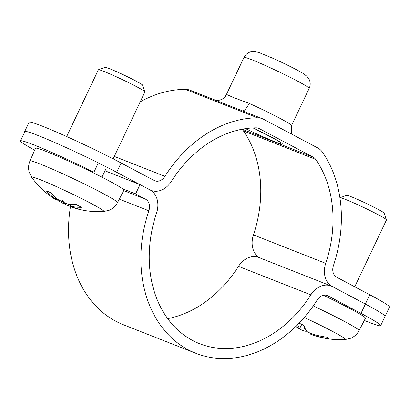 <?xml version="1.0" encoding="UTF-8"?>
<svg xmlns="http://www.w3.org/2000/svg" width="410" height="410" viewBox="0 0 410 410"><rect width="100%" height="100%" fill="white"/><g stroke="black" fill="none" stroke-linecap="round" stroke-linejoin="round"><path stroke-width="0.61" d="M361.825 302.18L365.356 304.051A61.838 3.382 25.4 0 1 385.087 316.341A61.838 3.382 25.4 0 1 385.067 316.371M385.082 316.335A61.838 3.382 -154.6 0 0 365.397 304.071L360.979 313.368A61.838 3.382 25.4 0 1 380.67 325.632L389.5 307.044A61.838 3.382 -154.6 0 0 369.769 294.754L336.697 277.227A10.306 8.021 -68.5 0 1 333.412 265.644A123.676 96.253 111.5 0 0 322.46 152.212A20.613 16.041 111.5 0 0 317.714 147.943L263.615 119.279A20.613 16.041 111.5 0 0 262.344 118.69A20.613 16.041 111.5 0 0 257.541 117.808A123.676 96.253 111.5 0 0 164.928 176.361A10.306 8.021 -68.5 0 1 154.806 180.8A10.306 8.021 -68.5 0 1 154.17 180.508L121.099 162.985A61.838 3.382 -154.6 0 0 62.141 134.526A61.838 3.382 -154.6 0 0 29.11 122.221L24.692 131.518A61.838 3.382 25.4 0 1 38.053 135.505M24.779 131.887A61.838 3.382 25.4 0 1 24.692 131.518M98.328 162.903A61.838 3.382 25.4 0 1 116.686 172.277L139.82 184.541M150.337 190.091A20.613 16.041 111.5 0 0 151.029 190.389A20.613 16.041 111.5 0 0 171.267 181.512A113.37 88.232 -68.5 0 1 256.163 127.838A10.306 8.021 -68.5 0 1 258.566 128.279A10.306 8.021 -68.5 0 1 259.202 128.576L313.301 157.24A10.306 8.021 -68.5 0 1 315.674 159.372A113.37 88.232 -68.5 0 1 325.714 263.353A20.613 16.041 111.5 0 0 332.146 286.452M291.433 134.019L291.536 125.552A36.075 1.973 -154.6 0 0 249.147 103.356A10.306 3.347 -65.7 0 1 242.643 110.931M249.147 103.356L233.726 97.657L226.674 94.505A10.306 10.224 -90 0 1 217.454 100.358L220.175 99.948C222.927 99.092 224.987 97.308 226.366 94.607L244.022 57.42A36.075 1.973 25.4 0 1 251.74 59.716A36.075 1.973 25.4 0 1 288.225 76.352A36.075 1.973 25.4 0 1 309.191 88.365L291.536 125.552M214.025 99.656L262.344 118.69M214.65 99.902L190.086 90.22A20.613 16.041 111.5 0 0 185.284 89.339A123.676 96.253 111.5 0 0 140.225 101.818M259.484 257.752A20.613 16.041 -68.5 0 1 253.452 234.884A113.37 88.232 111.5 0 0 243.412 130.903A10.306 8.021 111.5 0 0 241.854 129.283M104.991 170.811L140.02 184.618L135.607 193.915L122.564 188.774M93.926 172.179L98.338 162.883A61.838 3.382 -154.6 0 0 24.913 131.605L20.5 140.902A61.838 3.382 25.4 0 1 93.926 172.179L83.522 168.079M360.979 313.368L327.938 295.856A10.306 8.015 111.5 0 0 327.303 295.564A10.306 8.015 111.5 0 0 317.191 300.002A123.676 96.171 -68.5 0 1 195.816 353.292A123.676 96.171 -68.5 0 1 148.856 210.781A10.306 8.015 111.5 0 0 145.576 199.198L135.607 193.915M365.397 304.071L332.356 286.559A20.613 16.026 111.5 0 0 331.085 285.975A20.613 16.026 111.5 0 0 310.857 294.857A113.37 88.155 -68.5 0 1 199.598 343.703A113.37 88.155 -68.5 0 1 156.548 213.072A20.613 16.026 111.5 0 0 149.993 189.902L140.02 184.618M34.624 150.173A61.838 3.382 25.4 0 1 20.5 140.902M380.67 325.632A61.838 3.382 25.4 0 1 364.326 320.451M167.685 318.631A113.37 88.155 111.5 0 0 238.507 266.336A20.613 16.026 -68.5 0 1 258.736 257.454L331.085 285.975M195.816 353.292L123.471 324.771A123.676 96.171 -68.5 0 1 70.479 206.522M386.507 219.796L384.103 213.077A20.71 1.133 -154.6 0 0 360.293 200.644A20.71 1.133 -154.6 0 0 346.747 195.339L340.028 197.722A25.768 1.409 25.4 0 1 356.874 204.318A25.768 1.409 25.4 0 1 386.507 219.796A25.768 1.409 25.4 0 1 386.507 219.883L354.737 286.79M310.8 334.258L312.871 334.985A82.405 78.479 -71.2 0 0 328.963 338.552L327.959 338.05M328.963 338.552A24.943 1.363 -154.6 0 0 327.016 337.169A82.405 78.008 141 0 1 310.724 333.463L307.013 331.572A82.405 24.538 -70.8 0 1 303.928 325.386A24.943 1.363 -154.6 0 0 299.085 323.167M304.256 317.483A39.985 2.188 25.4 0 1 344.118 338.076A39.985 2.188 25.4 0 1 345.205 339.557L350.883 338.214C354.481 336.625 357.207 334.088 359.068 330.598A48.467 2.655 -154.6 0 0 357.423 328.938A48.467 2.655 -154.6 0 0 313.255 305.911M310.918 333.53L310.708 334.237A82.451 82.451 0 0 0 345.205 339.557M295.707 326.565A82.405 78.797 -71.4 0 0 299.531 328.933L303.241 330.824A82.405 25.323 119.6 0 0 306.757 331.244M297.67 324.617A82.405 24.308 119.7 0 0 299.459 328.138C299.689 328.553 299.003 328.313 297.388 327.411A82.405 77.69 140 0 1 295.805 326.473M301.611 324.438L299.526 328.318L301.76 324.505M323.423 295.292A48.954 2.68 25.4 0 1 365.479 318.232L359.068 330.598M144.94 91.789L142.542 85.075A20.71 1.133 -154.6 0 0 124.322 75.235A20.71 1.133 -154.6 0 0 105.185 67.337L98.461 69.72A25.768 1.409 25.4 0 1 103.904 71.412A25.768 1.409 25.4 0 1 129.37 82.994A25.768 1.409 25.4 0 1 144.94 91.789A25.768 1.409 25.4 0 1 144.945 91.876L113.145 158.844M66.681 136.556L98.395 69.772A25.768 1.409 25.4 0 1 98.461 69.72M103.643 211.55L109.316 210.207C112.914 208.618 115.646 206.081 117.501 202.596A48.467 2.655 -154.6 0 0 89.375 186.463A48.467 2.655 -154.6 0 0 40.308 164.092A48.467 2.655 -154.6 0 0 29.935 161.012C28.408 164.661 28.167 168.377 29.212 172.169L31.754 177.417A39.985 2.188 25.4 0 1 68.731 192.31A39.985 2.188 25.4 0 1 103.643 211.55A82.451 82.451 0 0 1 73.031 207.614L72.119 207.27L73.036 207.465A81.462 79.658 80.3 0 0 81.011 209.53A81.462 79.258 15.1 0 1 72.913 207.311L71.622 206.589L72.678 206.619A82.287 57.518 -68.5 0 0 81.467 207.291L75.671 204.349M81.467 207.291A24.031 1.317 -154.6 0 0 76.019 204.405A82.287 44.577 123.4 0 1 68.49 204.4L63.601 202.376A81.462 13.161 104.7 0 1 62.889 199.926A81.462 4.126 -54.7 0 0 62.146 201.694L57.446 199.234A82.287 58.23 -74.9 0 1 50.86 192.638A24.031 1.317 -154.6 0 0 46.248 190.824A82.287 68.783 119.7 0 0 53.894 197.835C55.35 198.983 55.468 199.229 54.248 198.583A81.462 78.11 -11.7 0 1 47.529 193.879A81.462 80.811 44.4 0 0 54.371 198.737L54.807 199.009M51.229 192.92L46.248 190.824M65.41 203.391L65.139 204.354L70.038 206.394A82.287 59.014 119.3 0 0 72.129 206.973M65.364 203.544A81.462 14.709 -55 0 1 63.688 203.678L64.314 202.822M56.062 198.804A82.287 45.361 -68.5 0 0 58.994 201.228L63.688 203.678M31.754 177.417A82.451 82.451 0 0 0 55.606 199.557L56.354 198.307M55.77 197.779L55.089 198.937L54.248 198.583M29.935 161.012L35.47 148.23A48.954 2.68 25.4 0 1 45.946 151.341A48.954 2.68 25.4 0 1 95.504 173.932A48.954 2.68 25.4 0 1 123.912 190.225L117.501 202.596M63.007 200.469L62.146 201.694M369.769 294.754L365.356 304.051M116.686 172.277L121.099 162.985M245.57 128.653A35.644 1.953 -154.6 0 0 282.111 144.059A35.644 1.953 -154.6 0 0 253.088 127.925M257.9 128.058L259.202 128.576M242.187 129.222L313.301 157.24M226.674 94.505A36.075 1.973 -154.6 0 0 226.366 94.607M164.928 176.361L114.298 156.415M257.541 117.808L185.284 89.339M253.452 234.884L325.714 263.353M243.412 130.903L315.674 159.372M123.728 190.588L145.576 199.198M119.3 199.132L148.856 210.781M310.857 294.857L238.507 266.336M326.642 295.343L327.938 295.856M303.241 330.824L304.881 328M312.871 334.985L313.189 334.263M299.531 328.933L300.673 326.355M58.994 201.228L59.291 200.469M53.894 197.835L54.545 196.626M70.038 206.394L71.038 204.585M72.678 206.619L73.492 204.585M253.057 127.925L273.357 138.206L279.666 141.932M217.433 100.342L214.855 99.958M244.022 57.42C245.421 54.622 247.614 52.772 250.592 51.87L254.738 51.522L258.987 52.547L273.239 58.425C283.869 63.201 297.788 70.074 303.6 73.744L307.023 76.368L309.324 79.735C310.524 82.62 310.483 85.495 309.191 88.365M151.029 190.389L150.465 190.168M299.003 323.254L303.974 325.53M326.36 336.948L327.964 338.05M72.119 207.27L72.216 207.014M71.622 206.589L72.36 204.605M101.962 177.197L105.852 169.007"/></g></svg>
